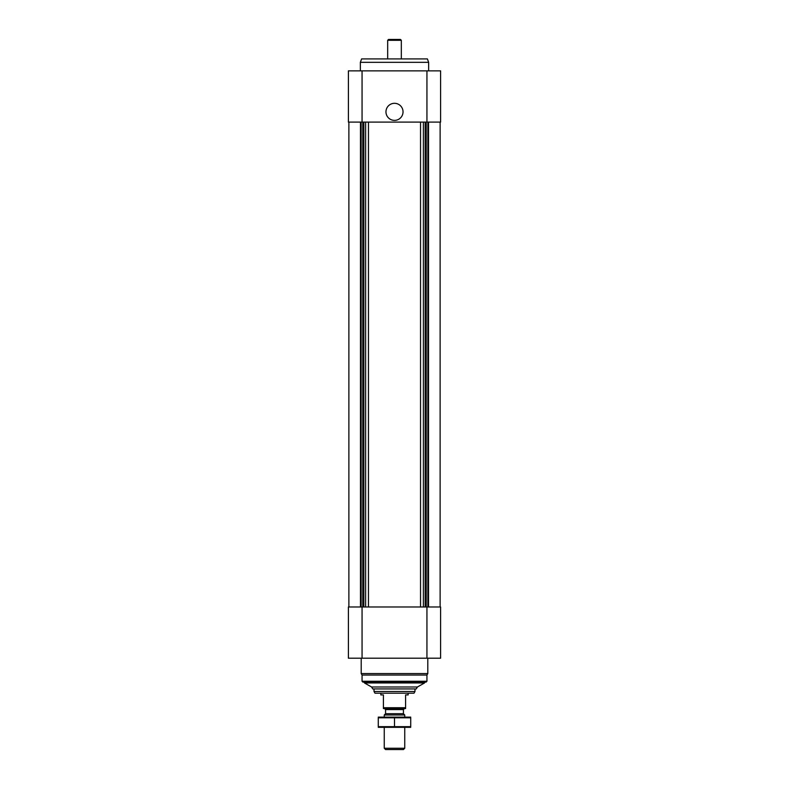 <?xml version="1.0" encoding="UTF-8"?>
<svg xmlns="http://www.w3.org/2000/svg" width="789" height="789" viewBox="0 0 789 789"><rect width="100%" height="100%" fill="white"/><g stroke="black" fill="none" stroke-linecap="round" stroke-linejoin="round"><path stroke-width="1.18" d="M348.403 658.204L348.403 606.988L440.597 606.988L440.597 658.204L348.403 658.204M420.537 122.088L420.537 606.988M368.463 122.088L368.463 606.988M362.062 70.862L348.403 70.862L348.403 122.088L440.597 122.088L440.597 70.862L362.062 70.862L362.062 122.088M394.5 103.31A8.541 8.541 0 0 1 401.897 116.111A8.541 8.541 0 0 1 387.103 116.111A8.541 8.541 0 0 1 394.5 103.31M424.551 682.958L364.449 682.958L371.599 687.002L372.733 688.935L416.267 688.935L417.401 687.002L424.551 682.958L424.551 682.11M364.449 682.958L364.449 682.11M426.938 681.252L362.062 681.252L362.91 682.11L426.09 682.11L426.938 681.252L426.938 675.049L427.796 673.569L427.796 658.204M362.062 681.252L362.062 675.049L426.938 675.049M362.062 675.049L361.204 673.569L427.796 673.569M361.204 673.569L361.204 658.204M360.356 70.862L360.356 62.331L428.644 62.331L428.644 70.862M360.356 62.331L361.599 58.919L427.401 58.919L428.644 62.331M405.595 707.723L383.405 707.723L383.405 708.571L405.595 708.571L405.595 694.912L408.16 694.912L408.16 693.206M383.405 707.723L383.405 694.912L380.84 694.912L380.84 693.206M414.984 691.499L374.016 691.499L375.002 693.206L413.998 693.206L414.984 691.499L414.984 688.935M374.016 691.499L374.016 688.935M404.747 748.238L384.253 748.238L385.565 749.55L403.435 749.55L404.747 748.238L404.747 727.35M384.253 717.112L384.253 715.002L404.747 715.002L404.747 717.112M384.253 715.002L385.565 713.7L403.435 713.7L404.747 715.002M378.276 727.33L410.724 727.33M410.724 726.659L378.276 726.659L378.276 717.803L410.724 717.803L410.724 726.659M394.5 726.659L394.5 717.803M378.276 717.132L410.724 717.132M387.675 58.919L387.675 40.308L401.325 40.308L401.325 58.919M387.675 40.308L388.523 39.45L400.477 39.45L401.325 40.308M426.938 658.204L426.938 606.988M362.062 658.204L362.062 606.988M440.124 122.088L440.124 606.988L440.124 122.088M428.526 122.088L428.526 606.988M427.875 122.088L427.875 606.988M426.228 122.088L426.228 606.988M425.636 122.088L425.636 606.988M425.182 122.088L425.182 606.988M423.377 122.088L423.377 606.988M365.623 122.088L365.623 606.988M363.818 122.088L363.818 606.988M363.364 122.088L363.364 606.988M362.772 122.088L362.772 606.988M361.125 122.088L361.125 606.988M360.474 122.088L360.474 606.988M348.876 122.088L348.876 606.988L348.876 122.088M426.938 70.862L426.938 122.088M371.599 687.002L417.401 687.002M385.565 713.7L385.565 709.597L403.435 709.597L404.461 708.571M384.253 748.238L384.253 727.35M403.435 713.7L403.435 709.597M385.565 709.597L384.539 708.571"/></g></svg>

